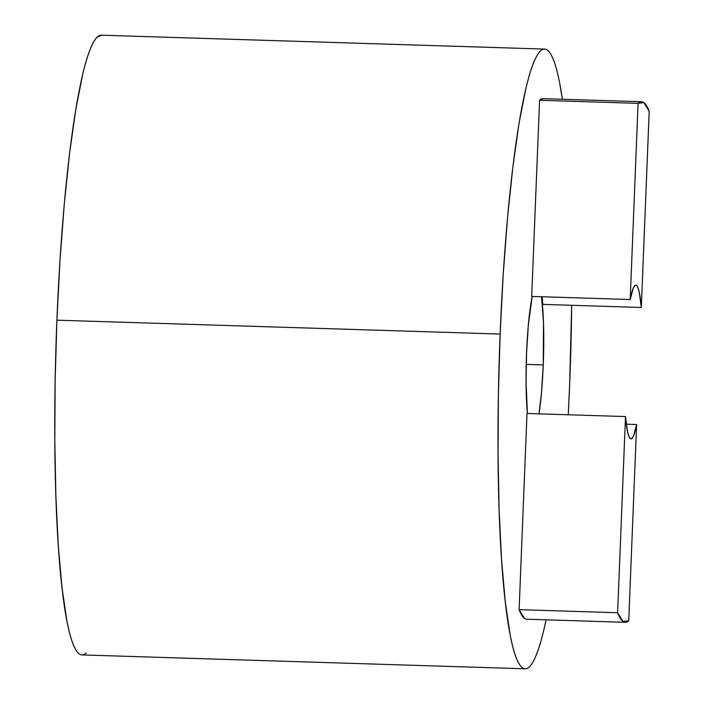 <?xml version="1.0" encoding="UTF-8"?>
<svg xmlns="http://www.w3.org/2000/svg" width="704" height="704" viewBox="0 0 704 704"><rect width="100%" height="100%" fill="white"/><g stroke="black" fill="none" stroke-linecap="round" stroke-linejoin="round"><path stroke-width="1.06" d="M526.566 352.968A74.404 8.554 -88.2 0 1 532.198 296.446L528.343 325.054L526.566 352.968L526.064 381.788L527.41 413.494A74.404 8.554 -88.2 0 1 526.566 352.968M541.517 296.745A74.404 8.554 -88.2 0 1 543.25 364.91L526.205 364.382L543.25 364.91L543.497 322.722L541.526 296.745M525.21 668.8A310.015 35.631 -88.2 0 0 546.084 619.828L543.91 629.57C541.561 639.478 539.176 647.566 536.756 653.814C534.336 660.062 531.925 664.365 529.522 666.723C527.129 669.073 524.788 669.434 522.5 667.806C520.221 666.169 518.038 662.57 515.962 657.008C513.876 651.455 511.94 644.037 510.145 634.77L505.278 601.92L501.556 559.742L499.11 509.846L498.045 454.142L498.388 394.786L500.148 334.057L56.901 320.179A310.015 35.631 91.8 0 0 81.963 654.922L525.21 668.8A310.015 35.631 -88.2 0 1 500.148 334.057L503.228 274.278L507.54 217.756L512.899 166.654L519.094 122.945L525.906 88.308C528.264 78.399 530.649 70.312 533.069 64.064C535.489 57.816 537.9 53.513 540.294 51.154C542.696 48.805 545.028 48.444 547.316 50.072C549.595 51.709 551.778 55.308 553.854 60.87C555.94 66.422 557.876 73.841 559.671 83.107L562.382 99.264A310.015 35.631 -88.2 0 0 544.614 49.078L101.367 35.2A310.015 35.631 91.8 0 0 56.901 320.179L500.148 334.057A310.015 35.631 -88.2 0 1 544.614 49.078M569.677 383.821A310.015 35.631 -88.2 0 1 568.251 414.77L569.677 383.821L571.674 305.298A310.015 35.631 -88.2 0 1 569.677 383.821M625.258 622.31L526.759 619.221A260.41 29.929 91.8 0 1 519.121 609.655L617.619 612.735L625.495 416.566L627.554 431.842L628.874 436.374L630.335 438.618L631.884 438.522L633.477 436.084L636.618 424.53L628.742 620.699A260.41 29.929 -88.2 0 1 625.258 622.31A260.41 29.929 -88.2 0 1 617.619 612.735L519.121 609.655L526.997 413.486L625.495 416.566L617.619 612.735L622.987 621.465L628.742 620.699L636.618 424.53L626.296 424.204L636.618 424.53A76.886 8.835 -88.2 0 1 631.004 438.865A76.886 8.835 -88.2 0 1 625.495 416.566L526.997 413.486L519.121 609.655L524.489 618.385M538.982 413.855L541.482 392.823L543.25 364.91A74.404 8.554 -88.2 0 1 538.982 413.855M543.189 98.657L539.581 100.267L531.696 296.437L539.581 100.267L638.079 103.347A260.41 29.929 -88.2 0 1 641.555 101.737A260.41 29.929 -88.2 0 1 649.202 111.311L643.826 102.582L638.079 103.347L630.194 299.517L531.696 296.437L630.194 299.517A76.886 8.835 -88.2 0 1 635.818 285.173A76.886 8.835 -88.2 0 1 641.318 307.481L542.819 304.392A76.886 8.835 91.8 0 0 542.027 296.754M86.284 652.846C83.882 655.195 81.541 655.556 79.262 653.928C76.982 652.291 74.8 648.692 72.714 643.13C70.638 637.578 68.702 630.159 66.898 620.893L62.04 588.042L58.309 545.864L55.871 495.968L54.798 440.264L55.15 380.908L56.901 320.179L59.99 260.401L64.293 203.878L69.652 152.777L75.856 109.067L82.667 74.43C85.017 64.522 87.402 56.434 89.822 50.186C92.242 43.938 94.653 39.635 97.046 37.277L101.526 35.209M641.555 101.737L543.057 98.657A260.41 29.929 91.8 0 0 539.581 100.267L638.079 103.347L630.194 299.517L633.336 287.962L634.938 285.525L636.486 285.428L637.938 287.672L639.258 292.204L641.318 307.481L649.202 111.311L641.318 307.481L542.819 304.392"/></g></svg>
